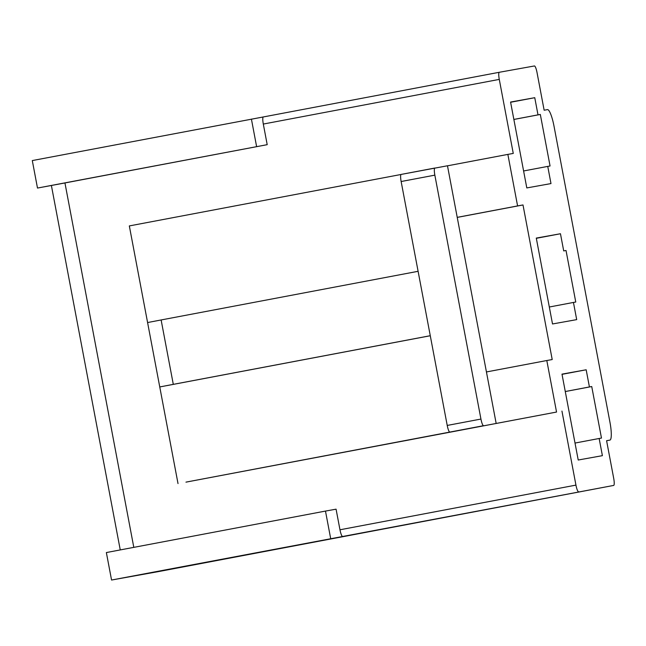 <?xml version="1.0" encoding="UTF-8"?>
<svg xmlns="http://www.w3.org/2000/svg" width="646" height="646" viewBox="0 0 646 646"><rect width="100%" height="100%" fill="white"/><g stroke="black" fill="none" stroke-linecap="round" stroke-linejoin="round"><path stroke-width="0.97" d="M111.556 580.035L158.593 571.573A6.993 1.349 -100.7 0 1 158.593 571.573L613.676 485.429L111.556 580.035L106.364 552.556L325.479 511.075L330.671 538.562M342.598 536.414A6.993 1.349 -100.7 0 1 339.974 529.785L575.941 485.114A6.993 1.349 79.3 0 0 578.558 491.743M325.479 511.075L336.073 509.169L339.974 529.785M602.395 455.664L599.149 438.489L601.474 438.069L591.736 386.542L589.418 386.954L586.172 369.778L561.988 374.131L578.218 460.017L602.395 455.664M575.013 443.059L599.149 438.489M565.282 391.549L591.736 386.542M565.274 391.524L589.418 386.954M562.028 374.349L586.172 369.778M158.601 571.573L613.676 485.429A6.993 1.349 79.3 0 0 613.7 478.323L606.594 440.701L609.905 440.104A17.482 3.367 79.3 0 0 609.913 440.104A17.482 3.367 79.3 0 0 609.969 422.331L554.018 126.196A17.482 3.367 79.3 0 0 547.461 109.618L544.142 110.216L537.036 72.594A6.993 1.349 79.3 0 0 534.412 65.965L499.301 72.279A6.993 1.349 79.3 0 0 499.277 79.393L263.31 124.056A6.993 1.349 -100.7 0 1 263.334 116.95L32.3 160.571L37.492 188.059L64.947 182.955L133.803 547.364M576.692 319.625L573.446 302.441L575.764 302.029L566.025 250.495L563.708 250.914L560.462 233.739L536.285 238.083L552.516 323.969L576.692 319.625M549.31 307.012L573.446 302.441M563.708 250.914L566.025 250.495M404.905 440.701L556.545 412.051L546.807 360.525L552.209 359.547L523.002 204.952L517.591 205.929L507.861 154.394L513.263 153.425L499.277 79.393M556.545 412.051L185.959 482.142L449.85 432.077A6.993 1.349 -100.7 0 1 447.226 425.439L480.939 419.06A6.993 1.349 79.3 0 0 483.563 425.69L404.913 440.758M575.941 485.114L561.947 411.082M526.805 187.929L550.99 183.577L547.743 166.402L550.061 165.982L540.322 114.455L538.005 114.867L534.759 97.691L510.574 102.044L526.805 187.929M120.253 549.924L51.405 185.555M457.231 217.403L523.002 204.952M64.947 182.955L267.202 144.672L263.31 124.056M147.587 322.548L161.129 319.956L173.298 384.354L159.756 386.946L129.329 225.922L401.029 174.485M173.298 384.354L430.276 335.71M178.013 483.579L159.756 386.946L430.276 335.742M418.107 271.304L161.129 319.956M434.847 175.147L401.142 181.526A6.993 1.349 -100.7 0 1 401.166 174.42L434.871 168.033A6.993 1.349 79.3 0 0 434.871 168.033A6.993 1.349 79.3 0 0 434.847 175.147L480.939 419.06M401.142 181.526L447.226 425.439M401.166 174.42L447.476 165.772L496.16 423.421M546.807 360.525L486.438 371.951M457.223 217.355L517.591 205.929M447.484 165.82L507.861 154.394M267.202 144.672L37.492 188.059M256.607 146.577L251.415 119.098M523.599 170.972L547.743 166.402M513.869 119.462L540.322 114.455M513.869 119.437L538.005 114.867M510.623 102.262L534.759 97.691M536.325 238.309L560.462 233.739M606.594 440.733L609.905 440.104L606.594 440.733M483.563 425.69L449.85 432.077M263.334 116.95L499.301 72.279L263.334 116.95"/></g></svg>
